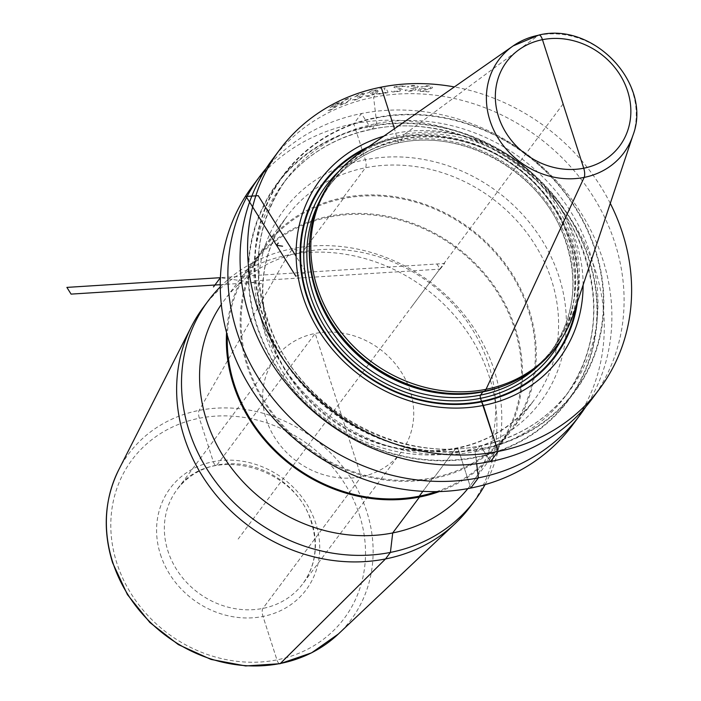 <?xml version="1.0" encoding="UTF-8"?>
<svg xmlns="http://www.w3.org/2000/svg" width="701" height="701" viewBox="0 0 701 701"><rect width="100%" height="100%" fill="white"/><g stroke="black" fill="none" stroke-linecap="round" stroke-linejoin="round"><path stroke-width="0.53" stroke-dasharray="3.5 2.63" d="M272.084 159.898A199.697 177.449 -143.2 0 1 373.598 97.237A199.697 177.449 -143.2 0 1 585.274 184.836A199.697 177.449 -143.2 0 1 592.082 398.878M266.249 168.266A199.697 177.449 -143.2 0 1 361.401 113.571A199.697 177.449 -143.2 0 1 569.685 196.613A199.697 177.449 -143.2 0 1 585.721 406.843M252.272 186.431A199.697 177.449 -143.2 0 1 353.786 123.77A199.697 177.449 -143.2 0 1 565.47 211.36A199.697 177.449 -143.2 0 1 572.27 425.402M338.197 405.108L361.199 476.768L262.893 608.407A6.283 2.252 78.8 0 0 263.006 616.451L276.948 659.878A6.283 2.252 78.8 0 0 280.374 663.461A6.283 2.252 78.8 0 1 276.948 659.878L263.006 616.451A6.283 2.252 78.8 0 1 262.893 608.407L361.199 476.768L315.187 333.457L216.881 465.096A6.283 2.252 78.8 0 1 213.314 461.67L199.373 418.243A6.283 2.252 78.8 0 1 199.128 410.4L288.006 255.094L292.869 248.583L302.525 252.045L329.321 216.162L329.601 217.021L343.394 198.549L343.122 197.691L365.458 167.784A6.283 2.252 -101.2 0 0 365.335 159.74L353.786 123.77L361.401 113.571L369.567 126.233A181.612 161.379 -143.2 0 0 256.408 324.852A181.612 161.379 -143.2 0 0 475.935 457.543L475.804 457.122A4.399 1.577 -101.2 0 1 475.716 451.497L479.773 446.064A4.399 1.577 -101.2 0 1 482.27 448.465L482.27 448.465A4.399 1.577 -101.2 0 0 479.773 446.064L475.716 451.497A4.399 1.577 -101.2 0 0 475.804 457.122L475.935 457.543A181.612 161.379 36.8 0 0 589.094 258.914A181.612 161.379 36.8 0 0 369.567 126.233L369.699 126.644A4.399 1.577 -101.2 0 0 372.196 129.045L376.244 123.621A4.399 1.577 -101.2 0 0 376.165 117.987L376.034 117.575A181.612 161.379 36.8 0 1 595.561 250.257A181.612 161.379 36.8 0 1 482.402 448.877L490.56 461.538L482.402 448.877A181.612 161.379 -143.2 0 1 262.875 316.195A181.612 161.379 -143.2 0 1 376.034 117.575L373.598 97.237L381.125 87.161M610.291 203.378A199.697 177.449 36.8 0 0 454.371 86.933M583.109 285.018A149.234 132.612 36.8 0 0 395.907 133.19A149.234 132.612 36.8 0 0 383.806 136.178M331.836 180.192A139.674 124.121 -143.2 0 1 402.838 136.362L404.223 134.513A139.674 124.121 36.8 0 0 358.754 153.65M555.656 347.345A139.674 124.121 36.8 0 0 550.898 197.629A139.674 124.121 36.8 0 0 402.838 136.362L401.988 139.043A2.515 0.903 -101.2 0 1 401.831 139.359L399.412 142.592A2.515 0.903 -101.2 0 1 397.993 141.225L397.029 138.237A2.515 0.903 -101.2 0 1 396.862 137.606L394.47 128.73M573.462 313.995A139.674 124.121 36.8 0 0 539.621 180.499A139.674 124.121 36.8 0 0 404.223 134.513L538.508 35.243A77.925 69.25 36.8 0 1 614.05 60.899A77.925 69.25 36.8 0 1 632.933 135.372M529.237 310.184A153.975 136.826 -143.2 0 1 511.581 430.265A153.975 136.826 -143.2 0 1 367.815 476.838A153.975 136.826 -143.2 0 1 247.181 366.088A153.975 136.826 -143.2 0 1 264.847 246.007A153.975 136.826 -143.2 0 1 408.613 199.426A153.975 136.826 -143.2 0 1 529.237 310.184M467.874 488.615A153.975 136.826 36.8 0 0 470.984 484.619A153.975 136.826 36.8 0 0 488.65 364.538A153.975 136.826 -143.2 0 0 368.016 253.788A153.975 136.826 -143.2 0 0 224.25 300.361A153.975 136.826 -143.2 0 0 221.306 304.479M226.572 332.66A153.975 136.826 -143.2 0 1 251.046 264.479A153.975 136.826 -143.2 0 1 394.812 217.906A153.975 136.826 -143.2 0 1 515.445 328.655A153.975 136.826 -143.2 0 1 497.78 448.736A153.975 136.826 -143.2 0 1 439.352 491.559M510.827 429.704A153.028 135.985 36.8 0 1 367.937 475.988A153.028 135.985 36.8 0 1 248.049 365.913A153.028 135.985 -143.2 0 1 265.6 246.568A153.028 135.985 -143.2 0 1 408.481 200.276A153.028 135.985 -143.2 0 1 528.379 310.35A153.028 135.985 36.8 0 1 510.827 429.704L497.027 448.176A153.028 135.985 36.8 0 0 514.578 328.83A153.028 135.985 -143.2 0 0 394.689 218.756A153.028 135.985 -143.2 0 0 251.799 265.039A153.028 135.985 -143.2 0 0 227.352 335.499M436.416 491.62A153.028 135.985 36.8 0 0 497.027 448.176M220.254 286.867A166.54 147.99 -143.2 0 1 373.545 253.157A166.54 147.99 -143.2 0 1 494.187 370.259A166.54 147.99 36.8 0 1 485.057 484.619M470.213 506.657A166.54 147.99 36.8 0 0 489.316 376.77A166.54 147.99 -143.2 0 0 358.842 256.978A166.54 147.99 -143.2 0 0 203.334 307.353M410.146 390.851A78.556 69.811 36.8 0 0 348.599 334.342A78.556 69.811 36.8 0 0 275.248 358.106A78.556 69.811 36.8 0 0 266.24 419.373A78.556 69.811 -143.2 0 0 327.788 475.874A78.556 69.811 -143.2 0 0 401.138 452.119A78.556 69.811 -143.2 0 0 410.146 390.851M563.096 103.95L238.156 539.06M439.606 269.315L412.188 306.03M338.504 102.819L339.433 102.784L339.065 103.52L336.024 105.658L337.137 105.614L336.866 106.228L331.433 109.698A199.697 177.449 36.8 0 0 330.881 109.969L327.525 110.898A199.697 177.449 -143.2 0 1 328.883 110.171L331.065 109.496A199.697 177.449 -143.2 0 1 332.169 108.944L335.665 106.631L333.632 106.981A199.697 177.449 36.8 0 0 332.537 107.533L332.905 107.034A199.697 177.449 -143.2 0 1 334 106.491L337.68 104.16L338.048 103.669L337.584 103.573L335.84 104.265A199.697 177.449 36.8 0 0 334.184 105.089L330.907 107.244A199.697 177.449 36.8 0 0 329.54 107.972L334.377 104.615A199.697 177.449 -143.2 0 1 336.568 103.511L338.504 102.819M340.108 104.107L342.219 101.776L345.943 99.349L349.335 97.982L351.254 98.122L349.519 100.716L345.199 103.511L340.686 105.097L339.932 104.843L340.108 104.107M363.512 93.303L364.511 93.496L364.161 94.267L361.006 96.055L362.198 96.282L361.944 96.931L356.283 99.682A199.697 177.449 36.8 0 0 355.705 99.866L352.805 100.541L352.104 100.059A199.697 177.449 -143.2 0 1 353.541 99.56L355.871 99.349A199.697 177.449 -143.2 0 1 357.028 98.981L360.665 97.115L358.5 97.01A199.697 177.449 36.8 0 0 357.335 97.378L357.703 96.887A199.697 177.449 -143.2 0 1 358.859 96.519L362.706 94.688L363.065 94.197L362.566 93.969L360.717 94.346A199.697 177.449 36.8 0 0 358.973 94.889L355.547 96.589A199.697 177.449 36.8 0 0 354.11 97.088L359.149 94.372A199.697 177.449 -143.2 0 1 361.462 93.636L363.512 93.303M341.597 103.38L341.326 103.993L341.895 104.256L345.383 103.003L348.099 101.251L349.843 98.92L348.59 98.701L345.768 99.849L341.597 103.38M377.191 90.052L377.541 90.604L376.507 91.647L373.957 92.707L375.201 93.058L374.281 94.293L369.173 96.142A199.697 177.449 36.8 0 0 368.577 96.282L365.607 96.72L364.87 96.125A199.697 177.449 -143.2 0 1 366.343 95.739L368.744 95.739A199.697 177.449 -143.2 0 1 369.926 95.459L373.458 94.048L372.993 93.329L371.399 93.487A199.697 177.449 36.8 0 0 370.207 93.768L370.575 93.277A199.697 177.449 -143.2 0 1 371.767 92.996L375.675 91.41L375.929 90.736L373.624 90.841A199.697 177.449 36.8 0 0 371.845 91.261L368.34 92.742A199.697 177.449 36.8 0 0 366.868 93.128L372.003 90.718A199.697 177.449 -143.2 0 1 374.378 90.157L377.191 90.052M388.012 92.181L387.557 92.795A199.697 177.449 36.8 0 0 376.639 94.547L377.094 93.934A199.697 177.449 -143.2 0 1 386.181 92.436L383.955 88.23A199.697 177.449 -143.2 0 1 385.778 87.923L388.012 92.181M393.857 87.336L394.321 86.722A199.697 177.449 -143.2 0 1 405.485 85.75L405.029 86.372A199.697 177.449 36.8 0 0 396.328 87.064L402.418 89.456L401.507 90.683L396.494 91.849A199.697 177.449 36.8 0 0 395.259 91.962L392.131 91.919L391.324 91.112A199.697 177.449 -143.2 0 1 392.867 90.937L395.408 91.375A199.697 177.449 -143.2 0 1 396.643 91.261L400.306 90.289L400.236 89.597L393.857 87.336M414.116 89.123L411.934 88.641A199.697 177.449 36.8 0 0 410.663 88.668L411.031 88.168A199.697 177.449 -143.2 0 1 412.302 88.151L416.447 87.283L416.815 86.793L416.228 86.302L414.177 86.065A199.697 177.449 36.8 0 0 412.276 86.092L408.56 86.915A199.697 177.449 36.8 0 0 406.992 86.977L412.416 85.478A199.697 177.449 -143.2 0 1 414.957 85.443L418.366 86.433L417.358 87.791L414.668 88.387L416.035 89.132L415.798 89.877L413.467 90.841L409.691 91.226A199.697 177.449 36.8 0 0 409.051 91.235L405.853 90.955L405.012 90.035A199.697 177.449 -143.2 0 1 406.58 89.973L409.2 90.631A199.697 177.449 -143.2 0 1 410.462 90.613L414.203 89.859L414.116 89.123M422.317 88.168L424.543 88.773A199.697 177.449 -143.2 0 1 426.488 88.887L429.047 88.677L430.764 87.765L430.335 86.95L428.329 86.433A199.697 177.449 36.8 0 0 426.374 86.319L422.826 87.047A199.697 177.449 36.8 0 0 420.889 86.985L426.839 85.706A199.697 177.449 -143.2 0 1 428.784 85.82L431.685 86.538L432.491 87.774L429.66 89.237L426.033 89.5A199.697 177.449 36.8 0 0 424.087 89.386L421.213 88.755L419.75 90.727A199.697 177.449 -143.2 0 1 429.178 91.279L428.714 91.901A199.697 177.449 36.8 0 0 417.682 91.288L420.065 88.089A199.697 177.449 -143.2 0 1 422.317 88.168M436.925 263.988L440.123 269.123L444.609 263.506L220.394 277.684L262.656 283.905M220.245 284.685L253.832 282.556L252.842 280.97L440.123 269.123M295.848 276.22L306.197 272.505L296.137 256.382M475.935 457.543L476.68 463.747L475.935 457.543M470.757 488.062L459.208 452.092A6.283 2.252 -101.2 0 0 455.641 448.675L433.306 478.581L433.025 477.723L422.861 491.331L433.025 477.723L433.306 478.581L455.641 448.675A6.283 2.252 -101.2 0 1 459.208 452.092L470.757 488.062M577.414 302.122A144.862 128.721 36.8 0 0 396.862 137.606A144.862 128.721 -143.2 0 0 369.015 146.491M365.826 148.717A144.213 128.143 -143.2 0 1 397.029 138.237A144.213 128.143 36.8 0 1 576.187 305.82M562.29 337.803A140.936 125.234 36.8 0 0 540.813 194.606A140.936 125.234 36.8 0 0 397.993 141.225A140.936 125.234 -143.2 0 0 339.1 171.123M538.456 365.615A138.421 122.999 36.8 0 0 550.855 351.674A138.421 122.999 36.8 0 0 546.14 203.308A138.421 122.999 36.8 0 0 399.412 142.592A138.421 122.999 -143.2 0 0 329.049 186.028L331.468 182.786A138.421 122.999 -143.2 0 1 401.831 139.359A138.421 122.999 36.8 0 1 548.559 200.074A138.421 122.999 36.8 0 1 553.273 348.441A138.421 122.999 36.8 0 1 504.632 385.462M319.2 201.87A138.421 122.999 -143.2 0 1 329.049 186.028C346.373 163.315 369.751 148.901 399.167 142.767C461.538 128.914 536.309 169.388 561.641 230.813C579.622 275.309 576.029 315.599 550.855 351.674L553.273 348.441C539.525 366.632 521.491 379.627 499.165 387.399A138.5 123.078 36.8 0 0 566.513 232.101A138.5 123.078 36.8 0 0 401.988 139.043A138.5 123.078 -143.2 0 0 309.465 245.736C310.587 222.121 317.921 201.143 331.468 182.786A138.421 122.999 -143.2 0 0 309.781 239.944M265.486 335.008A160.257 142.408 -143.2 0 1 365.335 159.74A160.257 142.408 -143.2 0 1 559.056 276.825A160.257 142.408 -143.2 0 1 459.208 452.092A160.257 142.408 -143.2 0 1 265.486 335.008M269.517 336.182A153.975 136.826 -143.2 0 1 287.182 216.092A153.975 136.826 -143.2 0 1 430.949 169.519A153.975 136.826 -143.2 0 1 551.573 280.277A153.975 136.826 -143.2 0 1 533.917 400.359A153.975 136.826 -143.2 0 1 390.15 446.931A153.975 136.826 -143.2 0 1 269.517 336.182M118.662 469.959A138.719 123.271 -143.2 0 1 247.97 409.883A138.719 123.271 -143.2 0 1 366.807 511.748A138.719 123.271 36.8 0 1 338.346 634.019M359.473 515.016A132.454 117.698 -143.2 0 1 276.948 659.878A132.454 117.698 -143.2 0 1 116.848 563.105A132.454 117.698 -143.2 0 1 199.373 418.243A132.454 117.698 -143.2 0 1 359.473 515.016M160.45 554.465A84.839 75.393 36.8 0 0 263.006 616.451A84.839 75.393 36.8 0 0 315.871 523.656A84.839 75.393 36.8 0 0 213.314 461.67A84.839 75.393 36.8 0 0 160.45 554.465M401.138 452.119L302.823 583.758C315.415 566.119 318.342 545.956 311.612 523.27C296.006 464.684 207.119 443.347 176.941 489.745A78.556 69.811 -143.2 0 0 167.933 551.012A78.556 69.811 36.8 0 0 229.481 607.522A78.556 69.811 36.8 0 0 302.823 583.758A78.556 69.811 36.8 0 0 311.84 522.49A78.556 69.811 -143.2 0 0 250.292 465.981A78.556 69.811 -143.2 0 0 176.941 489.745L275.248 358.106M475.804 457.122A181.156 160.976 36.8 0 0 588.674 259.002A181.156 160.976 36.8 0 0 369.699 126.644A181.156 160.976 -143.2 0 0 256.829 324.773A181.156 160.976 -143.2 0 0 475.804 457.122M475.716 451.497A176.757 157.068 36.8 0 0 565.576 396.03A176.757 157.068 36.8 0 0 559.556 206.576A176.757 157.068 36.8 0 0 372.196 129.045A176.757 157.068 -143.2 0 0 282.337 184.503L286.385 179.079A176.757 157.068 -143.2 0 1 376.244 123.621A176.757 157.068 36.8 0 1 563.604 201.143A176.757 157.068 36.8 0 1 569.633 390.606A176.757 157.068 36.8 0 1 479.773 446.064A176.757 157.068 -143.2 0 1 292.413 368.533A176.757 157.068 -143.2 0 1 286.385 179.079C254.007 225.538 249.635 277.386 273.259 334.622C306.1 412.398 401.068 463.317 480.203 445.766C517.732 437.941 547.542 419.548 569.633 390.606L565.576 396.03C597.681 350.044 602.255 298.644 579.298 241.836C546.955 163.377 451.383 111.652 371.758 129.343C334.228 137.177 304.418 155.561 282.337 184.503A176.757 157.068 -143.2 0 0 288.356 373.966A176.757 157.068 -143.2 0 0 475.716 451.497M482.27 448.465A181.156 160.976 36.8 0 0 595.14 250.336A181.156 160.976 36.8 0 0 376.165 117.987A181.156 160.976 -143.2 0 0 263.296 316.116A181.156 160.976 -143.2 0 0 482.27 448.465M511.581 430.265L533.917 400.359C503.581 438.405 461.871 454.888 408.779 449.788C346.706 442.927 287.743 394.4 269.745 335.393C256.478 290.827 262.288 251.063 287.182 216.092L264.847 246.007M497.78 448.736L470.984 484.619M265.6 246.568L251.799 265.039M251.046 264.479L224.25 300.361"/><path stroke-width="1.05" d="M383.806 136.178A149.234 132.612 36.8 0 0 305.023 302.499A149.234 132.612 36.8 0 0 483.313 405.432L498.087 451.462A199.697 177.449 -143.2 0 1 286.411 363.872A199.697 177.449 -143.2 0 1 279.611 149.821A199.697 177.449 -143.2 0 1 381.125 87.161L394.47 128.73M563.096 103.95L583.731 168.222A70.468 62.617 36.8 0 1 498.56 116.743A70.468 62.617 36.8 0 1 542.46 39.677L583.731 168.222A70.468 62.617 36.8 0 0 627.64 91.156A70.468 62.617 36.8 0 0 542.46 39.677A7.545 2.699 78.8 0 0 538.508 35.243A77.925 69.25 36.8 0 0 513.141 45.915L358.754 153.65A139.674 124.121 36.8 0 0 333.212 178.343A139.674 124.121 36.8 0 0 337.978 328.059A139.674 124.121 36.8 0 0 486.03 389.327L484.654 391.176L483.112 391.71A2.515 0.903 -101.2 0 0 482.901 391.868L480.492 395.11A2.515 0.903 -101.2 0 0 480.535 398.326L481.499 401.314A2.515 0.903 -101.2 0 0 481.71 401.875L498.087 451.462A199.697 177.449 36.8 0 0 599.609 388.801L592.082 398.878A199.697 177.449 -143.2 0 1 490.56 461.538A199.697 177.449 -143.2 0 1 278.884 373.948A199.697 177.449 -143.2 0 1 272.084 159.898L279.611 149.821M585.721 406.843A199.697 177.449 -143.2 0 1 579.885 415.211A199.697 177.449 -143.2 0 1 478.362 477.872A199.697 177.449 -143.2 0 1 266.687 390.282A199.697 177.449 -143.2 0 1 259.887 176.231A199.697 177.449 -143.2 0 1 266.249 168.266M579.885 415.211L572.27 425.402A199.697 177.449 -143.2 0 1 470.757 488.062A199.697 177.449 -143.2 0 1 259.072 400.473A199.697 177.449 -143.2 0 1 252.272 186.431L259.887 176.231M599.609 388.801A199.697 177.449 36.8 0 0 610.291 203.378M454.371 86.933A199.697 177.449 36.8 0 0 381.125 87.161M500.838 386.829L499.165 387.399A138.5 123.078 36.8 0 1 483.112 391.71A138.5 123.078 -143.2 0 1 309.465 245.736L309.544 243.966A139.674 124.121 -143.2 0 0 484.654 391.176A139.674 124.121 36.8 0 0 500.838 386.829A139.674 124.121 36.8 0 0 555.656 347.345L557.041 345.497A139.674 124.121 36.8 0 1 486.03 389.327L584.152 177.406A77.925 69.25 36.8 0 0 632.933 135.372C652.789 84.164 593.651 21.494 538.929 35.05L513.141 45.915A77.925 69.25 36.8 0 0 495.703 133.944A77.925 69.25 36.8 0 0 584.152 177.406A7.545 2.699 78.8 0 0 583.731 168.222A7.545 2.699 78.8 0 1 584.152 177.406L486.03 389.327L484.654 391.176L483.112 391.71A2.515 0.903 -101.2 0 0 482.901 391.868L480.492 395.11A2.515 0.903 -101.2 0 0 480.535 398.326L481.499 401.314A2.515 0.903 -101.2 0 0 481.71 401.875L483.313 405.432A149.234 132.612 36.8 0 0 583.109 285.018M309.544 243.966A139.674 124.121 -143.2 0 1 331.836 180.192L333.212 178.343M557.041 345.497A139.674 124.121 36.8 0 0 573.462 313.995L632.933 135.372M221.306 304.479A153.975 136.826 -143.2 0 0 206.593 420.442A153.975 136.826 36.8 0 0 324.51 530.508A153.975 136.826 36.8 0 0 467.874 488.615M439.352 491.559A153.975 136.826 -143.2 0 1 233.389 384.56A153.975 136.826 -143.2 0 1 226.572 332.66M436.416 491.62A153.028 135.985 36.8 0 1 234.248 384.393A153.028 135.985 -143.2 0 1 227.352 335.499M485.057 484.619A166.54 147.99 36.8 0 1 475.085 500.146A166.54 147.99 36.8 0 1 319.577 550.522A166.54 147.99 36.8 0 1 189.104 430.721A166.54 147.99 -143.2 0 1 208.206 300.843A166.54 147.99 -143.2 0 1 220.254 286.867M455.151 523.577L338.346 634.019A138.719 123.271 36.8 0 1 112.695 562.114A138.719 123.271 -143.2 0 1 118.662 469.959L191.399 326.605A166.54 147.99 -143.2 0 0 184.232 437.24A166.54 147.99 36.8 0 0 455.151 523.577A166.54 147.99 36.8 0 0 470.213 506.657L475.085 500.146M191.399 326.605A166.54 147.99 -143.2 0 1 203.334 307.353L208.206 300.843M282.547 246.2L276.562 245.324L278.271 243.037M213.498 286.919L220.394 277.684L66.884 287.392L71.081 294.113L220.245 284.685M296.137 256.382L258.248 195.684L246.069 196.455L295.848 276.22M498.087 451.462L490.56 461.538L498.087 451.462M476.68 463.747L478.362 477.872L470.757 488.062L478.362 477.872L476.68 463.747M422.861 491.331L419.233 496.194L419.505 497.053L392.709 532.935L390.413 552.397L385.55 558.916L280.374 663.461L385.55 558.916L390.413 552.397L392.709 532.935L419.505 497.053L419.233 496.194L422.861 491.331M369.015 146.491A144.862 128.721 -143.2 0 0 312.041 310.341A144.862 128.721 -143.2 0 0 481.71 401.875A144.862 128.721 36.8 0 0 577.414 302.122M576.187 305.82A144.213 128.143 36.8 0 1 481.499 401.314A144.213 128.143 -143.2 0 1 313.435 312.059A144.213 128.143 -143.2 0 1 365.826 148.717M339.1 171.123A140.936 125.234 -143.2 0 0 325.211 327.674A140.936 125.234 -143.2 0 0 480.535 398.326A140.936 125.234 36.8 0 0 562.29 337.803M319.2 201.87A138.421 122.999 -143.2 0 0 340.151 342.605A138.421 122.999 -143.2 0 0 480.492 395.11A138.421 122.999 36.8 0 0 538.456 365.615M504.632 385.462A138.421 122.999 36.8 0 1 482.901 391.868A138.421 122.999 -143.2 0 1 309.781 239.944M338.346 634.019L311.577 652.841L279.953 663.716L245.657 665.95L211.01 659.422L178.334 644.596L149.83 622.479L127.407 594.571L112.581 562.719C102.46 529.868 104.484 498.954 118.662 469.959"/></g></svg>
